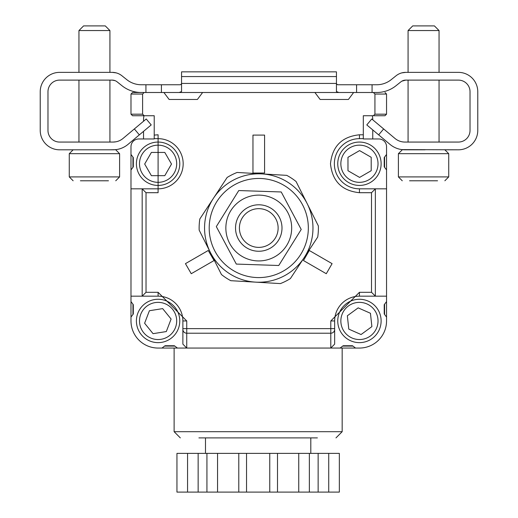 <?xml version="1.0" encoding="UTF-8"?>
<svg xmlns="http://www.w3.org/2000/svg" width="518" height="518" viewBox="0 0 518 518"><rect width="100%" height="100%" fill="white"/><g stroke="black" fill="none" stroke-linecap="round" stroke-linejoin="round"><path stroke-width="0.78" d="M209.285 225.129A49.56 49.56 0 0 1 286.014 186.622A49.56 49.56 0 0 1 280.996 272.319A49.56 49.56 0 0 1 209.285 225.129M204.649 224.857A54.209 54.209 0 0 1 288.565 182.737A54.209 54.209 0 0 1 283.081 276.47A54.209 54.209 0 0 1 204.649 224.857M199.825 218.978L227.137 177.473A59.628 59.628 0 0 1 237.134 172.455L286.732 175.356A59.628 59.628 0 0 1 296.069 181.507L318.356 225.906A59.628 59.628 0 0 1 317.709 237.069L290.391 278.574A59.628 59.628 0 0 1 280.4 283.592L230.801 280.691A59.628 59.628 0 0 1 221.458 274.54L199.171 230.141A59.628 59.628 0 0 1 199.825 218.978M235.573 226.664A23.232 23.232 0 0 1 271.536 208.618A23.232 23.232 0 0 1 269.185 248.789A23.232 23.232 0 0 1 235.573 226.664M239.439 226.89A19.36 19.36 0 0 1 269.412 211.849A19.36 19.36 0 0 1 267.45 245.325A19.36 19.36 0 0 1 239.439 226.89M276.172 200.09A32.912 32.912 0 0 0 225.874 226.916A32.912 32.912 0 0 0 274.255 257.064A32.912 32.912 0 0 0 276.172 200.09M281.229 191.971L238.772 190.546L216.317 226.599L236.305 264.076L278.755 265.501L301.217 229.448L281.229 191.971M336.441 91.608L337.004 92.275M337.581 84.758L336.441 83.787L336.441 80.225L336.441 83.787L337.581 84.758L336.441 83.787L337.581 84.758L356.578 84.758L356.578 92.502M180.419 84.758L181.559 83.787L180.419 84.758L181.559 83.787L181.559 80.225L181.559 83.787L180.419 84.758L141.304 84.758A23.232 23.232 0 0 1 126.793 79.662L121.911 75.757L126.793 79.662A23.232 23.232 0 0 0 141.304 84.758M373.31 92.502L179.131 92.502L181.559 91.556L179.131 92.502L202.622 92.502L197.39 99.469L169.127 99.469L163.902 92.502L202.622 92.502L163.902 92.502L179.131 92.502L181.559 91.556L181.559 83.787M408.074 30.549L412.723 25.9L434.408 25.9L439.05 30.549L408.074 30.549L408.074 72.365L405.762 72.365A15.488 15.488 0 0 0 396.089 75.757L391.207 79.662A23.232 23.232 0 0 1 376.696 84.758L356.578 84.758M145.934 92.502L141.304 92.502L145.934 92.502L145.934 84.758M338.869 92.502L314.912 92.502L320.137 99.469L348.407 99.469L353.632 92.502L314.912 92.502L338.869 92.502L336.441 91.556L337.024 92.282M72.753 72.365L59.589 72.365A19.36 19.36 0 0 0 40.229 91.725L40.229 130.445A19.36 19.36 0 0 0 59.589 149.806L113.086 149.806A23.232 23.232 0 0 0 128.017 144.373L151.204 124.916L139.336 134.874L151.204 124.916L146.225 118.985L123.038 138.442A15.488 15.488 0 0 1 113.086 142.061L59.589 142.061A11.616 11.616 0 0 1 47.973 130.445L47.973 91.725A11.616 11.616 0 0 1 59.589 80.109L112.238 80.109A7.744 7.744 0 0 1 117.074 81.805L121.957 85.71A30.976 30.976 0 0 0 141.304 92.502M109.926 30.549L78.95 30.549L83.592 25.9L105.277 25.9L109.926 30.549L109.926 72.365L112.238 72.365A15.488 15.488 0 0 1 121.911 75.757M59.589 149.806L72.753 149.806M445.247 149.806L458.411 149.806A19.36 19.36 0 0 0 477.771 130.445L477.771 91.725A19.36 19.36 0 0 0 458.411 72.365L445.247 72.365M396.043 85.71L400.926 81.805A7.744 7.744 0 0 1 405.762 80.109A7.744 7.744 0 0 0 400.926 81.805L396.043 85.71A30.976 30.976 0 0 1 376.696 92.502L372.066 92.502L372.066 84.758M405.762 80.109L401.877 81.151L405.762 80.109L458.411 80.109A11.616 11.616 0 0 1 470.027 91.725L470.027 130.445A11.616 11.616 0 0 1 458.411 142.061L404.914 142.061A15.488 15.488 0 0 1 394.962 138.442L371.775 118.985L383.637 128.943L371.775 118.985L366.796 124.916L389.983 144.373A23.232 23.232 0 0 0 404.914 149.806L408.074 149.806M109.926 149.806L115.359 149.696M59.589 72.365L112.238 72.365L116.123 72.863L112.866 72.378M458.411 72.365L405.762 72.365L401.877 72.863L405.134 72.378M401.877 149.605L458.411 149.806M115.928 141.802L113.086 142.061A15.488 15.488 0 0 0 123.038 138.442M161.422 92.502L161.422 84.758M336.441 76.567L336.441 71.847L181.559 71.847L181.559 76.567L336.441 76.567L336.441 91.556L336.441 83.787M391.207 79.662A23.232 23.232 0 0 1 376.696 84.758M115.119 80.666L112.238 80.109A7.744 7.744 0 0 1 117.074 81.805L121.957 85.71M40.229 91.725L40.229 130.445M59.589 142.061A11.616 11.616 0 0 1 47.973 130.445M47.973 91.725A11.616 11.616 0 0 1 59.589 80.109M458.411 80.109A11.616 11.616 0 0 1 470.027 91.725M470.027 130.445A11.616 11.616 0 0 1 458.411 142.061M404.914 142.061A15.488 15.488 0 0 1 394.962 138.442M383.637 128.943L378.664 134.874L389.983 144.373M477.771 130.445L477.771 91.725M181.559 76.567L181.559 91.556M113.086 149.806L116.123 149.605M405.762 72.365L401.877 72.863L405.762 72.365M80.4 180.782L108.476 180.782M78.95 30.549L78.95 72.365L78.95 30.549L83.592 25.9M425.038 149.806L404.914 149.806M409.557 180.782L437.568 180.782M429.726 180.782L415.721 180.782M328.723 453.38L339.342 453.38L339.342 492.1L328.723 492.1L328.723 453.38L318.143 453.38L318.143 492.1L298.744 492.1L298.744 453.38L318.143 453.38M187.568 453.38L187.568 492.1L176.949 492.1L176.949 453.38L298.744 453.38M309.363 453.38L309.363 492.1M298.744 492.1L277.506 492.1L277.506 453.38M269.761 453.38L269.761 492.1L246.529 492.1L246.529 453.38M238.785 453.38L238.785 492.1L217.547 492.1L217.547 453.38M217.547 492.1L206.928 492.1L206.928 453.38M206.928 492.1L198.148 492.1L198.148 453.38M318.143 492.1L328.723 492.1M269.761 492.1L277.506 492.1M238.785 492.1L246.529 492.1M187.568 492.1L198.148 492.1M185.444 263.649L191.252 273.711L214.057 260.541L208.249 250.485L185.444 263.649M326.282 273.711L332.09 263.649L309.285 250.485L303.477 260.541L326.282 273.711M264.575 135.094L252.959 135.094L252.959 173.044L264.575 173.044L264.575 135.094M144.224 115.734L142.605 114.187L130.989 114.187L132.537 115.734L154.222 115.734L154.222 138.966L138.733 138.966A7.744 7.744 0 0 0 130.989 146.711L130.989 154.455L133.307 157.55L133.307 166.841L130.989 169.943L130.989 188.83L158.094 188.83L142.12 188.83L146.024 192.702L158.094 192.702L158.094 188.83A25.084 25.084 0 0 0 183.171 163.746A25.084 25.084 0 0 0 158.094 138.662A25.084 25.084 0 0 1 183.171 163.746A25.084 25.084 0 0 1 158.094 188.83M375.414 188.83L359.44 188.83L359.44 192.702L371.51 192.702L375.414 188.83L386.545 188.83L386.545 169.943L384.22 166.841L384.22 157.55L386.545 154.455L386.545 146.711A7.744 7.744 0 0 0 378.8 138.966L363.312 138.966L363.312 115.734L384.997 115.734L373.31 115.734M386.545 301.593L386.545 320.953L386.545 317.081L384.22 313.986L384.22 304.688L386.545 301.593L386.545 296.173L359.44 296.173L375.414 296.173L371.51 292.301L359.44 292.301L359.44 296.173A24.78 24.78 0 0 0 334.66 320.953A24.78 24.78 0 0 1 359.44 296.173M334.66 344.133L334.66 328.632L334.66 344.133L330.788 348.057L340.08 348.057L343.175 345.733L352.473 345.733L355.568 348.057L359.44 348.057A27.104 27.104 0 0 0 386.545 320.953M158.094 348.057L161.966 348.057L165.061 345.733L174.352 345.733L177.454 348.057L186.745 348.057L158.094 348.057A27.104 27.104 0 0 1 130.989 320.953L130.989 301.593L133.307 304.688L133.307 313.986L130.989 317.081M158.094 292.301L186.745 320.953L182.873 320.953A24.78 24.78 0 0 0 158.094 296.173L158.094 292.301L146.024 292.301L142.12 296.173L158.094 296.173A24.78 24.78 0 0 1 182.873 320.953L182.873 344.133L186.745 348.057L186.745 333.216L330.788 333.216L330.788 348.057L186.745 348.057M384.576 314.458L384.576 304.215L384.22 304.688M142.12 296.173L130.989 296.173L130.989 188.83L142.12 188.83M182.873 320.953L182.873 344.133M130.989 296.173L130.989 301.593M334.66 329.396A3.872 3.82 180 0 1 330.788 333.216L330.788 328.632L334.66 328.632L334.66 320.953L330.788 320.953L359.44 292.301M386.545 188.83L386.545 296.173L375.414 296.173M373.368 92.502L374.928 94.049L386.545 94.049L384.997 92.502L386.545 94.049L386.545 114.187L384.997 115.734L386.545 114.187L374.928 114.187L373.368 115.734M144.224 92.502L132.537 92.502L130.989 94.049L142.605 94.049L144.166 92.502L132.537 92.502L130.989 94.049L130.989 114.187M154.222 138.662L158.094 138.662L158.094 134.79L158.094 192.702M359.44 192.702C341.958 190.883 332.303 181.235 330.484 163.746C332.303 146.264 341.951 136.61 359.44 134.79L359.44 138.662A25.084 25.084 0 0 0 334.356 163.746A25.084 25.084 0 0 0 359.44 188.83A25.084 25.084 0 0 1 334.356 163.746A25.084 25.084 0 0 1 359.44 138.662L363.312 138.662L363.312 135.094M163.902 92.502L144.166 92.502M142.605 94.049L142.605 114.187M154.222 135.094L158.094 134.79M374.928 114.187L374.928 94.049M174.119 348.057L174.119 431.695L342.171 431.695L342.171 348.057M143.531 121.244L143.531 119.606A15.488 15.488 0 0 1 144.023 115.734M143.531 138.966L143.531 131.358M372.267 115.734A15.488 15.488 0 0 1 372.759 119.606L372.759 119.813M372.759 129.921L372.759 138.966M317.385 437.891L198.899 437.891M182.873 341.802L182.873 328.632L186.745 328.632L186.745 333.216A3.872 3.82 0 0 1 182.873 329.396M334.66 328.632L334.66 341.802M138.733 138.966L154.222 138.966M132.951 304.215L132.951 314.458M132.951 157.077L132.951 167.32M130.989 169.943L130.989 146.711M342.702 346.089L352.946 346.089M164.588 346.089L174.831 346.089M355.568 348.057L330.788 348.057M384.576 167.32L384.576 157.077M386.545 154.455L386.545 169.943M363.312 138.966L378.8 138.966M371.212 170.7L359.602 177.421L347.979 170.726L347.966 157.31L359.576 150.596L371.199 157.291L371.212 170.7M375.531 154.442A18.583 18.583 0 0 1 359.46 182.33A18.583 18.583 0 0 1 343.337 154.468A18.583 18.583 0 0 1 375.531 154.442M378.211 152.888A21.685 21.685 0 0 1 359.46 185.431A21.685 21.685 0 0 1 340.65 152.92A21.685 21.685 0 0 1 378.211 152.888M371.892 326.612L361.065 334.531L348.795 329.118L347.345 315.779L358.171 307.86L370.441 313.273L371.892 326.612M374.443 309.978A18.583 18.583 0 0 1 361.447 339.432A18.583 18.583 0 0 1 342.437 313.448A18.583 18.583 0 0 1 374.443 309.978M376.942 308.152A21.685 21.685 0 0 1 361.778 342.508A21.685 21.685 0 0 1 339.601 312.199A21.685 21.685 0 0 1 376.942 308.152M153.056 333.67L144.613 323.245L149.411 310.722L162.658 308.618L171.108 319.043L166.304 331.565L153.056 333.67M169.794 335.392A18.583 18.583 0 0 1 139.737 323.867A18.583 18.583 0 0 1 164.743 303.6A18.583 18.583 0 0 1 169.794 335.392M171.743 337.801A21.685 21.685 0 0 1 136.674 324.352A21.685 21.685 0 0 1 165.857 300.705A21.685 21.685 0 0 1 171.743 337.801M164.795 175.667L151.386 175.667L144.677 164.044L151.386 152.428L164.795 152.428L171.503 164.044L164.795 175.667M176.677 163.746A18.583 18.583 0 0 1 148.796 179.843A18.583 18.583 0 0 1 148.796 147.649A18.583 18.583 0 0 1 176.677 163.746M179.778 163.746A21.685 21.685 0 0 1 147.248 182.524A21.685 21.685 0 0 1 147.248 144.969A21.685 21.685 0 0 1 179.778 163.746M134.363 128.943L139.336 134.874M336.441 83.43L181.559 83.43M69.27 153.678L119.606 153.678L115.734 149.806L119.606 153.678L119.606 176.91L115.734 180.782L119.606 176.91L69.27 176.91L69.27 153.678L73.142 149.806L69.27 153.678L69.27 176.91L73.142 180.782L69.27 176.91M398.394 153.678L448.73 153.678L444.858 149.806L448.73 153.678L448.73 176.91L444.858 180.782L448.73 176.91L398.394 176.91L402.266 180.782L398.394 176.91L398.394 153.678L402.266 149.806L398.394 153.678M142.178 188.856L142.178 296.141M375.356 296.141L375.356 188.856M146.024 192.702L146.024 292.301M186.745 320.953L186.745 328.632L330.788 328.632L330.788 320.953M371.51 292.301L371.51 192.702M359.44 134.79L363.312 134.79M78.95 80.109L78.95 142.061L78.95 80.109M109.926 80.109L109.926 142.061M408.074 80.109L408.074 142.061M439.05 30.549L439.05 72.365M439.05 80.109L439.05 142.061M205.484 437.891L205.484 453.38M310.806 437.891L310.806 453.38M342.171 431.695L335.975 437.891M174.119 431.695L180.316 437.891"/></g></svg>
